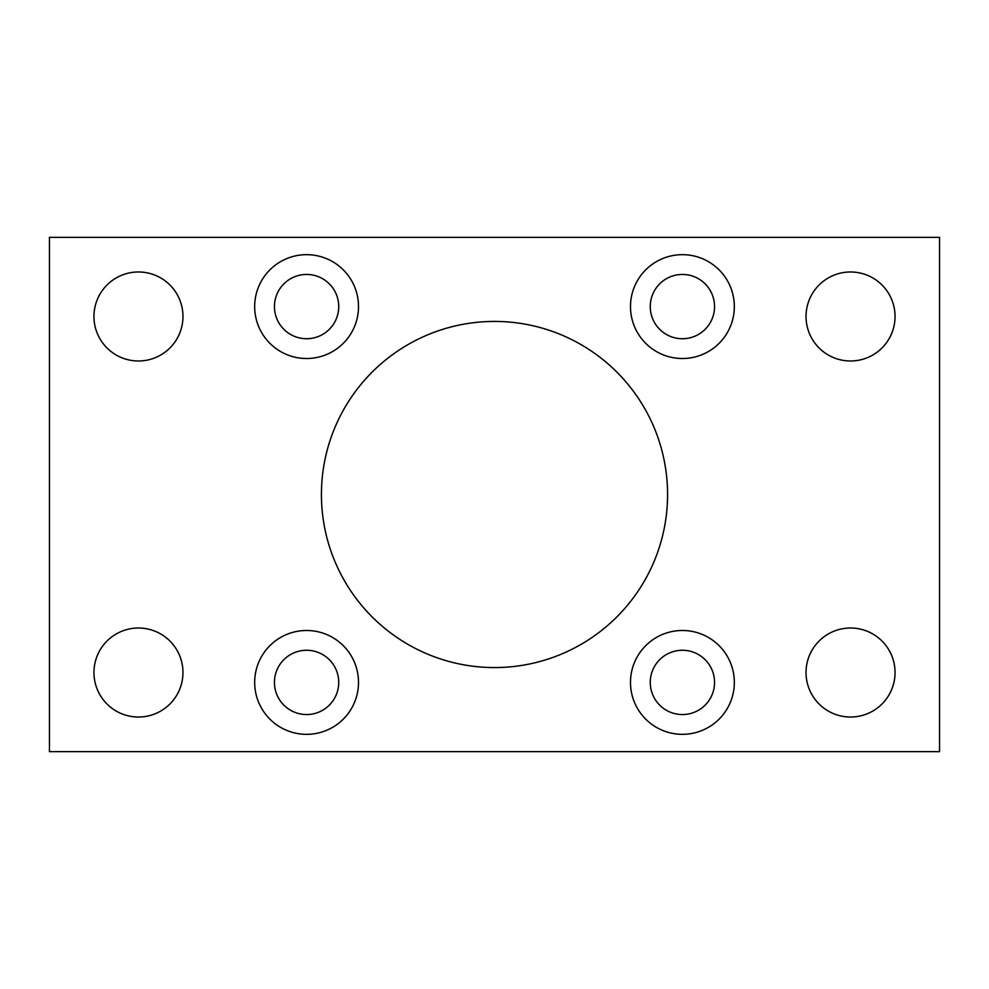 <?xml version="1.0" encoding="UTF-8"?>
<svg xmlns="http://www.w3.org/2000/svg" width="989" height="989" viewBox="0 0 989 989"><rect width="100%" height="100%" fill="white"/><g stroke="black" fill="none" stroke-linecap="round" stroke-linejoin="round"><path stroke-width="1.48" d="M321.425 494.5A173.075 173.075 0 0 1 494.5 321.425A173.075 173.075 0 0 1 667.575 494.5A173.075 173.075 0 0 1 494.5 667.575A173.075 173.075 0 0 1 321.425 494.5M274.447 682.41A32.142 32.142 0 0 1 306.59 650.268A32.142 32.142 0 0 1 338.733 682.41A32.142 32.142 0 0 1 306.59 714.553A32.142 32.142 0 0 1 274.447 682.41M254.668 682.41A51.922 51.922 0 0 1 306.59 630.488A51.922 51.922 0 0 1 358.513 682.41A51.922 51.922 0 0 1 306.59 734.333A51.922 51.922 0 0 1 254.668 682.41M274.447 306.59A32.142 32.142 0 0 1 306.59 274.447A32.142 32.142 0 0 1 338.733 306.59A32.142 32.142 0 0 1 306.59 338.733A32.142 32.142 0 0 1 274.447 306.59M254.668 306.59A51.922 51.922 0 0 1 306.59 254.668A51.922 51.922 0 0 1 358.513 306.59A51.922 51.922 0 0 1 306.59 358.513A51.922 51.922 0 0 1 254.668 306.59M650.268 682.41A32.142 32.142 0 0 1 682.41 650.268A32.142 32.142 0 0 1 714.553 682.41A32.142 32.142 0 0 1 682.41 714.553A32.142 32.142 0 0 1 650.268 682.41M630.488 682.41A51.922 51.922 0 0 1 682.41 630.488A51.922 51.922 0 0 1 734.333 682.41A51.922 51.922 0 0 1 682.41 734.333A51.922 51.922 0 0 1 630.488 682.41M650.268 306.59A32.142 32.142 0 0 1 682.41 274.447A32.142 32.142 0 0 1 714.553 306.59A32.142 32.142 0 0 1 682.41 338.733A32.142 32.142 0 0 1 650.268 306.59M630.488 306.59A51.922 51.922 0 0 1 682.41 254.668A51.922 51.922 0 0 1 734.333 306.59A51.922 51.922 0 0 1 682.41 358.513A51.922 51.922 0 0 1 630.488 306.59M93.955 672.52A44.505 44.505 0 0 1 138.46 628.015A44.505 44.505 0 0 1 182.965 672.52A44.505 44.505 0 0 1 138.46 717.025A44.505 44.505 0 0 1 93.955 672.52M93.955 316.48A44.505 44.505 0 0 1 138.46 271.975A44.505 44.505 0 0 1 182.965 316.48A44.505 44.505 0 0 1 138.46 360.985A44.505 44.505 0 0 1 93.955 316.48M806.035 672.52A44.505 44.505 0 0 1 850.54 628.015A44.505 44.505 0 0 1 895.045 672.52A44.505 44.505 0 0 1 850.54 717.025A44.505 44.505 0 0 1 806.035 672.52M806.035 316.48A44.505 44.505 0 0 1 850.54 271.975A44.505 44.505 0 0 1 895.045 316.48A44.505 44.505 0 0 1 850.54 360.985A44.505 44.505 0 0 1 806.035 316.48M939.55 751.64L939.55 237.36L49.45 237.36L49.45 751.64L939.55 751.64"/></g></svg>
